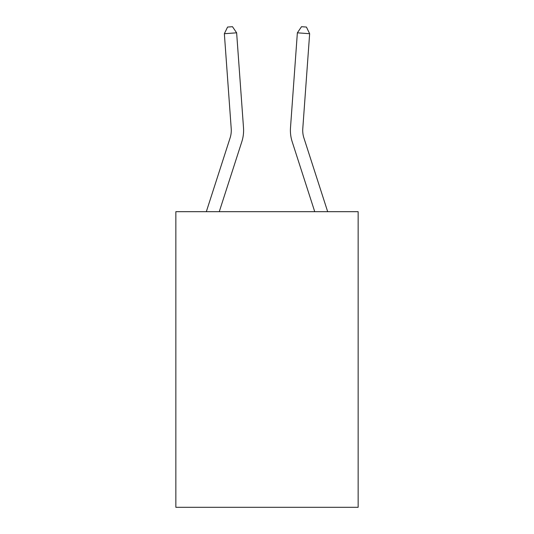 <?xml version="1.0" encoding="UTF-8"?>
<svg xmlns="http://www.w3.org/2000/svg" width="534" height="534" viewBox="0 0 534 534"><rect width="100%" height="100%" fill="white"/><g stroke="black" fill="none" stroke-linecap="round" stroke-linejoin="round"><path stroke-width="0.8" d="M358.147 211.684L358.147 507.3L175.853 507.3L175.853 211.684L358.147 211.684M231.215 128.614A24.637 24.637 -32.1 0 1 230.094 137.952L206.324 211.684L230.094 137.952A24.637 24.637 -37.1 0 0 231.215 128.614L224.353 33.709L227.577 27.054L232.49 26.7L236.635 32.821L243.504 127.726A36.953 36.953 147.9 0 1 241.815 141.73L219.267 211.684M327.676 211.684L303.906 137.952A24.637 24.637 32.1 0 1 302.785 128.614L309.647 33.709L297.365 32.821L290.496 127.726A36.953 36.953 -147.9 0 0 292.185 141.73L314.733 211.684M224.353 33.709L236.635 32.821L243.504 127.726M309.647 33.709L306.423 27.054L301.51 26.7L297.365 32.821L290.496 127.726"/></g></svg>
